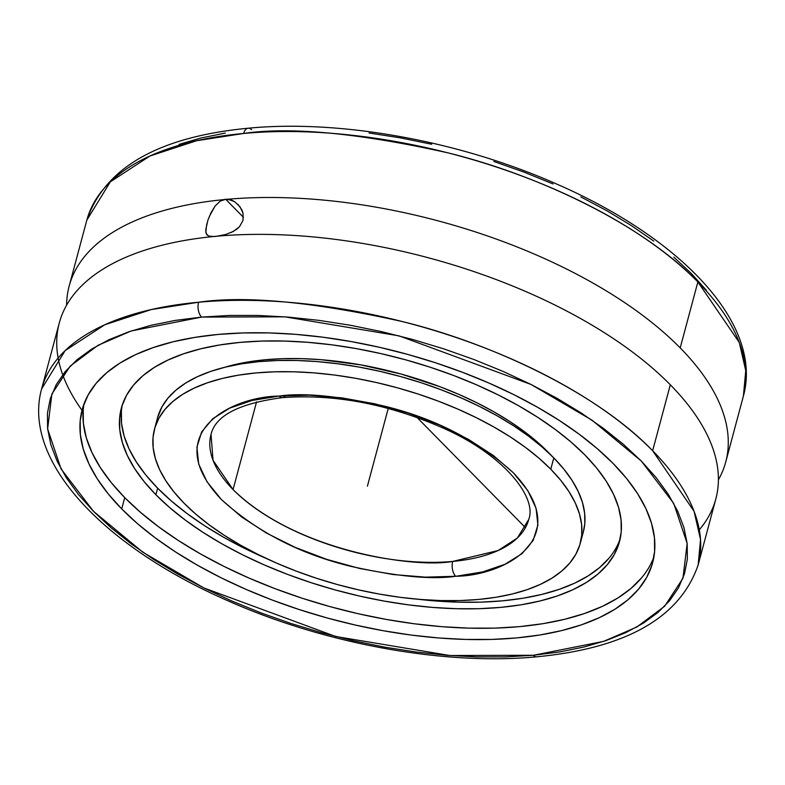 <?xml version="1.0" encoding="UTF-8"?>
<svg xmlns="http://www.w3.org/2000/svg" width="785" height="785" viewBox="0 0 785 785"><rect width="100%" height="100%" fill="white"/><g stroke="black" fill="none" stroke-linecap="round" stroke-linejoin="round"><path stroke-width="1.18" d="M533.672 655.23L603.655 641.374L636.792 627.038L664.63 606.246L682.94 578.29L687.169 543.456L673.687 503.342L641.257 460.991L591.998 420.171L530.994 384.444L399.065 335.862L284.896 316.836L201.559 317.091A10.862 5.956 -95.2 0 1 198.576 302.235C245.44 295.415 313.401 301.862 402.44 321.585C489.418 342.78 595.501 391.401 652.639 450.737L694.058 511.29L700.524 539.462L698.169 564.866C680.104 617.579 626.283 648.224 536.714 656.809C444.644 665.67 325.353 644.004 228.513 601.045C103.335 546.635 21.784 460.687 41.605 388.938A339.866 158.511 15 0 1 198.576 302.235A339.866 158.511 15 0 1 652.639 450.737L670.312 384.778A339.866 158.511 -165 0 0 218.083 236.108L213.52 236.53A339.866 158.511 -165 0 0 59.277 322.978L41.605 388.938L65.135 350.62L104.797 324.754L151.368 309.535L198.576 302.235A10.862 5.956 84.8 0 0 201.559 317.091L131.144 330.985L98.007 345.322L70.169 366.124L51.859 394.07L47.63 428.914L61.112 469.018L93.543 511.378L142.801 552.189L203.806 587.926L335.735 636.498L449.903 655.524L533.241 655.269A10.862 5.956 84.8 0 0 536.773 656.8A10.862 5.956 -95.2 0 1 533.241 655.269L505.599 656.908L476.632 656.908L446.606 655.269L415.824 652.001L384.581 647.134L353.171 640.717L321.889 632.818L291.049 623.506L260.944 612.879L231.869 601.025L204.09 588.063L177.891 574.129L153.507 559.352L131.183 543.858L111.136 527.824L93.543 511.378L78.598 494.697L66.421 477.928L57.148 461.237L50.858 444.791L47.61 428.747L47.434 413.253L50.348 398.456L56.304 384.503L65.253 371.531L77.116 359.667L91.766 349.011L109.076 339.679L128.858 331.761L150.946 325.324L175.114 320.427L201.559 317.091L229.2 315.452L258.167 315.452L288.183 317.101L318.975 320.368L350.218 325.235L381.628 331.643L412.91 339.542L443.751 348.854L473.846 359.491L502.93 371.344L530.709 384.297L556.908 398.23L581.292 413.018L603.616 428.502L623.663 444.546L641.257 460.991L656.201 477.673L668.378 494.432L677.651 511.123L683.941 527.569L687.189 543.622L687.356 559.116L684.451 573.913L678.495 587.857L669.536 600.829L657.683 612.702L643.033 623.349L625.723 632.69L605.941 640.609L583.854 647.046L559.685 651.933L533.672 655.23M743.395 396.072L745.75 370.677L739.284 342.495L697.875 281.943C640.717 222.587 534.575 173.946 447.568 152.761C358.49 133.048 290.519 126.611 243.654 133.45A10.862 5.956 -95.2 0 1 248.089 128.22A10.862 5.956 84.8 0 0 243.654 133.45A339.866 158.511 -165 0 0 86.831 220.143L110.342 181.845L149.964 155.989L196.486 140.76L243.654 133.45A339.866 158.511 -165 0 1 697.875 281.943L680.202 347.902L697.875 281.943A339.866 158.511 -165 0 1 743.395 396.072C763.216 324.323 681.655 238.375 556.477 183.965C459.588 140.986 340.229 119.32 248.138 128.22C158.658 136.816 104.886 167.46 86.831 220.143L69.159 286.103A339.866 158.511 15 0 1 223.401 199.655L225.717 199.292L243.468 217.327L225.717 199.292L227.974 199.233A339.866 158.511 15 0 1 680.202 347.902A339.866 158.511 15 0 1 725.723 462.031L743.395 396.072M282.649 397.602A10.862 5.946 -95.2 0 1 279.126 396.072C303.334 392.559 338.413 395.905 384.375 406.11C435.106 418.513 478.094 440.738 513.351 472.786C576.759 539.56 502.243 575.925 455.997 576.259L455.673 576.288A10.862 5.946 -95.2 0 1 452.69 561.432L498.122 550.54L517.335 538.019L528.737 519.464A164.457 76.694 15 0 1 452.69 561.432A164.457 76.694 15 0 1 233.066 489.565L256.558 401.871L233.066 489.565A164.457 76.694 15 0 1 211.037 434.34L213.029 460.265L233.066 489.565C296.357 551.845 415.962 568.448 452.69 561.432A10.862 5.946 84.8 0 0 455.673 576.288C431.465 579.801 396.386 576.455 350.424 566.26C299.693 553.847 256.705 531.622 221.448 499.584C158.04 432.8 232.556 396.445 278.803 396.101L279.126 396.072A10.862 5.946 84.8 0 0 282.649 397.602A10.862 5.946 84.8 0 0 285.661 395.571M641.669 577.75L631.032 588.416L617.873 597.984L602.34 606.373L584.58 613.487L564.749 619.267L543.043 623.663L519.68 626.626L494.874 628.118L468.88 628.137L441.926 626.685L414.294 623.771L386.23 619.424L358.019 613.684L329.926 606.599L302.225 598.258L275.182 588.721L249.051 578.084L224.098 566.466L200.548 553.955L178.637 540.688L158.57 526.784L140.544 512.379L124.727 497.621L121.704 508.915A295.327 137.738 15 0 1 82.14 409.75A295.327 137.738 15 0 1 307.249 335.401A295.327 137.738 15 0 1 613.095 463.444A295.327 137.738 15 0 1 652.659 562.619A295.327 137.738 15 0 1 427.55 636.959A295.327 137.738 15 0 1 121.704 508.915L124.727 497.621A295.327 137.738 -165 0 0 424.587 625.017A295.327 137.738 -165 0 0 653.915 556.899M81.993 410.29L81.993 410.29A339.866 158.511 15 0 1 104.395 268.284A339.866 158.511 15 0 1 213.52 236.53L208.771 236.04L206.318 233.95L205.719 229.917L207.897 220.192L211.008 212.725L215.1 206.023L220.291 201.088L225.717 199.292L231.379 200.038L234.617 201.667L239.955 206.681L243.056 213.265L243.007 220.399L239.474 226.747L233.341 231.438L225.854 234.45L218.083 236.108A339.866 158.511 15 0 1 670.312 384.778A339.866 158.511 15 0 1 704.459 429.591A339.866 158.511 15 0 1 699.298 529.826M122.323 404.893A257.873 120.262 -165 0 0 157.648 488.191L155.891 494.736A257.873 120.262 15 0 1 121.341 408.141A257.873 120.262 15 0 1 317.905 343.222A257.873 120.262 15 0 1 584.962 455.025A257.873 120.262 15 0 1 619.512 541.621A257.873 120.262 15 0 1 422.948 606.54A257.873 120.262 15 0 1 155.891 494.736L157.648 488.191A257.873 120.262 -165 0 0 267.548 559.038L244.41 548.303L223.843 537.382L204.708 525.793L187.193 513.655L171.454 501.085L157.648 488.191L145.902 475.111L136.345 461.963L129.054 448.873L124.099 435.979L121.538 423.39L121.4 411.232M609.023 558.164L599.73 567.476L588.25 575.827L574.679 583.147L559.165 589.368L541.856 594.412L522.908 598.248L502.508 600.829L480.852 602.144L458.146 602.164L417.443 599.2A257.873 120.262 -165 0 0 620.287 538.324M208.888 236.079L206.749 234.636M225.903 234.44L215.757 236.462L210.831 236.462M66.607 305.179A339.866 158.511 15 0 1 69.159 286.103M548.028 452.062A211.361 98.576 15 0 1 550.55 454.682L536.714 441.494L523.811 431.191L509.445 421.241L493.765 411.742L476.907 402.793L459.048 394.472L440.346 386.858L401.164 374.062L360.864 364.888L321.006 359.687L301.725 358.647L283.11 358.666L265.359 359.736L248.639 361.856L224.53 367.331A211.361 98.576 15 0 1 548.028 452.062M580.301 543.23A220.408 102.796 15 0 1 412.292 598.719A220.408 102.796 15 0 1 184.024 503.156L173.985 491.969L165.812 480.734L159.581 469.548L155.351 458.518L153.163 447.764L153.036 437.373L154.979 427.452L158.963 418.101L164.958 409.407L172.896 401.449L182.719 394.305L194.307 388.045L207.574 382.737L222.371 378.419L238.571 375.142L256.008 372.934L274.514 371.815L293.924 371.796L314.029 372.885L334.665 375.053L355.605 378.301L376.663 382.589L397.622 387.868L418.297 394.099L438.481 401.223L457.989 409.152L476.613 417.826L494.187 427.168L510.544 437.068L525.518 447.44L538.971 458.195L550.776 469.214A220.408 102.796 15 0 1 580.301 543.23L583.333 531.926A220.408 102.796 -165 0 0 553.808 457.91A220.408 102.796 -165 0 0 325.539 362.346A220.408 102.796 -165 0 0 157.52 417.836L154.498 429.14A220.408 102.796 15 0 1 322.507 373.65A220.408 102.796 15 0 1 550.776 469.214L553.808 457.91L550.776 469.214L560.814 480.391L568.988 491.636L575.219 502.822L579.448 513.841L581.636 524.606L581.754 534.987L579.821 544.908L575.837 554.269L569.841 562.963L561.893 570.921L552.081 578.064L540.492 584.315L527.226 589.633L512.428 593.951L496.228 597.228L478.791 599.436L460.285 600.554L440.876 600.564L420.76 599.485L400.134 597.307L379.194 594.059L358.137 589.77L337.177 584.491L316.502 578.26L296.318 571.146L276.811 563.208L258.186 554.534L240.612 545.202L224.255 535.291L209.281 524.92L195.828 514.175L184.024 503.156A220.408 102.796 15 0 1 154.498 429.14M279.126 396.072L252.063 400.468L229.75 408.112L212.725 418.758L201.637 431.986L196.907 447.303L198.723 464.112L207.005 481.754L221.448 499.584L241.486 516.883L266.36 533.015L295.111 547.351L326.638 559.332L359.726 568.507L393.108 574.532L425.509 577.152L455.997 576.259L482.736 571.902L505.04 564.248L522.074 553.611L533.162 540.374L537.892 525.067L536.077 508.258L527.795 490.605L513.351 472.786L493.314 455.477L468.439 439.345L439.688 425.019L408.161 413.038L375.073 403.853L341.691 397.838L309.29 395.208L279.126 396.072M157.51 417.905L161.995 406.797L167.99 398.103L175.928 390.145L185.741 383.001L197.339 376.741L210.596 371.433L225.403 367.115L241.594 363.838L259.03 361.63L277.547 360.511L296.946 360.492L317.061 361.581L337.687 363.759L358.627 366.997L379.685 371.285L400.654 376.574L421.329 382.795L441.513 389.919L461.011 397.848L479.645 406.532L497.219 415.864L513.576 425.764L528.55 436.146L542.003 446.891L553.808 457.91L563.836 469.096L572.01 480.332L578.241 491.518L582.47 502.537L584.658 513.302L584.786 523.693L583.314 531.994M369.028 132.999L400.281 137.856L431.701 144.263M493.824 161.465L523.938 172.092L553.033 183.945M580.812 196.898L607.031 210.831L631.425 225.619L653.758 241.103M673.815 257.146L691.408 273.592L706.372 290.273M179.049 144.401L201.137 137.964L225.305 133.077M251.622 129.751A10.862 5.956 84.8 0 0 248.089 128.22M718.393 479.831A339.866 158.511 -165 0 0 680.202 347.902A339.866 158.511 -165 0 0 227.974 199.233L234.617 201.667M238.071 204.473L241.839 209.821L243.056 213.265L243.007 220.399L239.474 226.747L236.648 229.318L231.035 232.566M207.299 235.215L205.798 232.203L206.789 223.813M209.32 216.444L215.1 206.023L220.291 201.088L223.401 199.655A339.866 158.511 -165 0 0 69.041 286.545M715.841 498.907A339.866 158.511 -165 0 0 670.312 384.778L652.639 450.737A339.866 158.511 15 0 1 698.169 564.866L715.841 498.907M124.727 497.621L111.284 482.638L100.333 467.575L91.982 452.592L86.311 437.814L83.387 423.4L83.22 409.485L83.907 404.167A295.327 137.738 -165 0 0 124.727 497.621M584.962 455.025L571.156 442.132L555.417 429.562L537.902 417.424L518.767 405.835L498.2 394.914L476.407 384.758L453.593 375.475L429.974 367.154L405.786 359.864L381.255 353.682L356.625 348.668L332.124 344.87L307.995 342.329L284.464 341.053L261.758 341.073L240.102 342.388L219.702 344.968L200.754 348.805L183.445 353.849L167.921 360.07L154.36 367.39L142.88 375.74L133.587 385.052L126.571 395.228L121.91 406.169L119.644 417.777L119.791 429.935L122.352 442.514L127.298 455.418L134.588 468.508L144.146 481.647L155.891 494.736L169.697 507.62L185.437 520.2L202.962 532.338L222.096 543.927L242.653 554.848L264.447 564.994L287.261 574.286L310.88 582.607L335.067 589.898L359.599 596.08L384.228 601.094L408.73 604.892L432.859 607.433L456.389 608.709L479.095 608.689L500.751 607.374L521.152 604.793L540.1 600.957L557.419 595.913L572.932 589.692L586.493 582.372L597.974 574.021L607.266 564.709L614.282 554.534L618.943 543.593L621.21 531.985L621.063 519.827L618.511 507.247L613.556 494.344L606.265 481.254L596.708 468.105L584.962 455.025M613.095 463.444L597.287 448.686L579.261 434.282L559.195 420.377L537.283 407.111L513.733 394.6L488.77 382.972L462.64 372.345L435.596 362.807L407.896 354.457L379.803 347.382L351.592 341.642L323.538 337.295L295.896 334.371L268.951 332.918L242.948 332.948L218.151 334.439L194.788 337.403L173.083 341.789L153.252 347.578L135.481 354.692L119.948 363.072L106.799 372.649L96.153 383.306L88.126 394.963L82.788 407.493L80.188 420.78L80.355 434.704L83.288 449.118L88.95 463.896L97.301 478.879L108.251 493.932L121.704 508.915L137.512 523.683L155.538 538.088L175.605 551.992L197.516 565.259L221.066 577.76L246.029 589.388L272.159 600.025L299.203 609.553L326.903 617.903L354.997 624.978L383.208 630.728L411.262 635.075L438.903 637.989L465.848 639.441L491.852 639.422L516.648 637.92L540.011 634.967L561.717 630.571L581.548 624.791L599.318 617.667L614.851 609.288L628 599.72L638.647 589.054L646.673 577.407L652.011 564.866L654.611 551.58L654.445 537.656L651.511 523.242L645.849 508.474L637.498 493.49L626.548 478.428L613.095 463.444M367.4 486.18L388.241 408.416M525.43 527.648L417.002 417.424M373.778 462.385L370.432 474.876M211.037 434.34C215.551 415.51 239.405 403.264 282.59 397.612C335.264 393.893 389.095 404.187 444.104 428.512C504.431 455.32 537.264 497.67 528.737 519.464M106.505 267.028L103.227 269"/></g></svg>
